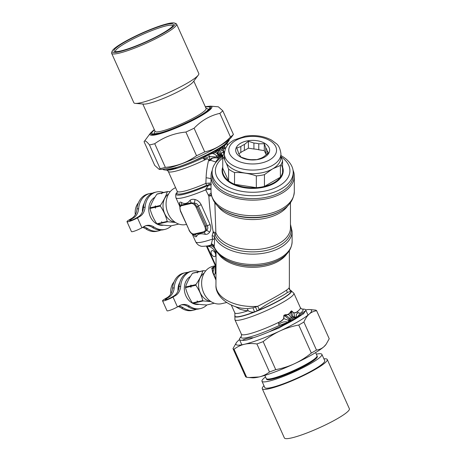 <?xml version="1.0" encoding="UTF-8"?>
<svg xmlns="http://www.w3.org/2000/svg" width="461" height="461" viewBox="0 0 461 461"><rect width="100%" height="100%" fill="white"/><g stroke="black" fill="none" stroke-linecap="round" stroke-linejoin="round"><path stroke-width="0.69" d="M171.331 225.786A19.178 15.42 -103 0 1 164.998 229.382A19.178 15.42 -103 0 1 154.078 227.077L152.43 227.457A19.178 15.42 -103 0 0 163.35 229.762L164.998 229.382M131.65 218.416L133.304 218.03A13.15 10.574 77 0 0 138.64 208.614L136.992 208.994A13.15 10.574 77 0 1 131.65 218.416L129.334 219.753A7.013 0.997 155.8 0 0 127 221.683A7.013 0.997 155.8 0 0 130.838 220.928A7.013 0.997 155.8 0 0 137.459 217.874L139.775 216.537A13.15 10.574 77 0 0 145.117 207.116L143.463 207.496A13.15 10.574 77 0 1 138.127 216.918L135.811 218.255A4.166 0.588 155.8 0 1 131.881 220.07A4.166 0.588 155.8 0 1 129.599 220.519A4.166 0.588 155.8 0 1 130.987 219.373L131.379 220.243M137.459 217.874L141.902 227.769A7.013 0.997 155.8 0 1 135.286 230.828A7.013 0.997 155.8 0 1 131.443 231.583L127 221.683M138.64 208.614A19.178 15.42 -103 0 1 149.888 193.511A19.178 15.42 -103 0 1 152.355 193.194M136.992 208.994A19.178 15.42 -103 0 1 148.235 193.891L149.888 193.511M145.117 207.116A19.178 15.42 -103 0 1 156.36 192.012A19.178 15.42 -103 0 1 163.626 192.462M143.463 207.496A19.178 15.42 -103 0 1 154.712 192.393L156.36 192.012M133.304 218.03L130.987 219.373M145.774 225.723A13.15 10.574 -103 0 1 152.43 227.457M141.902 227.769L144.224 226.432A13.15 10.574 -103 0 1 146.592 225.492A13.15 10.574 -103 0 1 154.078 227.077M142.53 227.406A13.15 10.574 -103 0 1 145.958 228.95A19.178 15.42 -103 0 0 156.873 231.261L158.526 230.88A19.178 15.42 -103 0 1 147.606 228.57L145.958 228.95M160.883 230.079A19.178 15.42 -103 0 1 158.526 230.88M143.44 226.881A13.15 10.574 -103 0 1 147.606 228.57M280.933 155.53A40.545 23.407 180 0 1 293.208 172.31L293.208 175.232A40.545 23.407 180 0 1 252.663 198.639A40.545 23.407 180 0 1 212.118 175.232L212.118 172.31A40.545 23.407 180 0 1 222.755 156.504A30.132 17.397 180 0 1 224.455 152.51M293.208 172.31A40.545 23.407 180 0 1 252.663 195.718A40.545 23.407 180 0 1 212.118 172.31M281.135 156.884A37.255 21.511 180 0 1 278.813 186.083A37.255 21.511 180 0 1 228.212 186.987A37.255 21.511 180 0 1 222.749 157.933M282.576 167.107A30.57 17.651 180 0 1 252.663 188.411A30.57 17.651 180 0 1 222.749 167.107M281.02 164.514A30.132 17.397 180 0 1 282.576 172.518A30.132 17.397 180 0 1 280.397 177.203A30.132 17.397 180 0 1 264.441 186.417A30.132 17.397 180 0 1 256.328 187.667A30.132 17.397 180 0 1 234.534 184.296A30.132 17.397 180 0 1 228.593 180.868A30.132 17.397 180 0 1 222.749 168.282L222.749 156.515L224.726 159.846M234.534 172.529L234.534 184.296L256.328 187.667L256.328 175.9C249.061 173.405 241.8 172.281 234.534 172.529A30.132 17.397 180 0 1 228.593 169.095L226.368 163.338M222.749 168.282L228.593 180.868L228.593 169.095M272.105 169.187L264.441 174.644A30.132 17.397 180 0 1 256.328 175.9M280.933 156.388L282.576 160.745A30.132 17.397 180 0 1 280.397 165.43L273.021 168.663M280.397 165.43L280.397 177.203L264.441 186.417L264.441 174.644M267.069 154.187L267.069 150.638A14.464 8.35 180 0 0 265.772 147.843L265.772 153.813A14.464 8.35 180 0 1 266.406 154.735M265.772 153.813L264.291 150.62L258.771 149.767A14.464 8.35 180 0 0 253.925 149.018L248.404 148.165L244.365 150.499A14.464 8.35 180 0 0 240.815 152.545L238.781 153.72M282.576 160.745L282.576 172.518M280.933 153.761L280.933 157.339A28.271 16.325 180 0 1 252.663 173.659A28.271 16.325 180 0 1 224.392 157.339L224.392 153.761C225.308 145.319 229.261 143.112 233.802 140.086L245.206 136.202C255.008 134.71 263.778 136.001 271.523 140.086L276.22 143.538C278.669 145.284 280.242 148.69 280.933 153.761A28.271 16.325 180 0 1 252.663 170.08A28.271 16.325 180 0 1 224.392 153.761M236.366 147.422A16.982 9.808 180 0 1 264.954 143.411A16.982 9.808 180 0 1 256.668 159.708A16.982 9.808 180 0 1 236.366 147.422M244.365 150.499L244.365 144.529A14.464 8.35 180 0 0 240.815 146.575L240.815 152.545M258.771 149.767L258.771 143.797A14.464 8.35 180 0 0 253.925 143.048L253.925 149.018M267.069 150.638L268.55 152.891L264.51 156.158A14.464 8.35 180 0 1 260.961 158.209L256.921 159.604L251.401 159.69A14.464 8.35 180 0 1 246.554 158.936L241.028 157.149L239.553 154.896A14.464 8.35 180 0 1 238.251 152.095L236.775 147.975L240.815 146.575M265.772 147.843L264.291 143.717L264.291 150.62M258.771 143.797L264.291 143.717M253.925 143.048L248.404 141.262L248.404 148.165M244.365 144.529L248.404 141.262M154.936 197.233A14.792 11.894 77 0 0 149.577 214.665A14.792 11.894 77 0 0 163.632 225.181M162.52 192.796L157.38 193.908A17.535 14.101 77 0 0 156.924 194.167C153.622 198.956 151.306 203.508 149.975 207.836A17.535 14.101 77 0 0 149.969 208.47C151.277 213.806 153.576 218.917 156.855 223.798A17.535 14.101 77 0 0 157.305 224.167C160.935 224.951 165.545 225.504 171.146 225.827L176.004 224.703A17.535 14.101 77 0 0 176.229 224.582M156.855 223.798L161.719 222.675L161.586 221.758L162.226 222.554L167.222 221.401C165.897 216.065 163.603 210.954 160.336 206.073L155.34 207.225L155.466 208.142L154.833 207.346A17.535 14.101 -103 0 1 154.833 206.712L155.472 205.894L155.34 206.597A17.535 14.101 77 0 0 155.34 207.225M149.969 208.47L154.833 207.346M155.34 206.597L160.342 205.439A17.535 14.101 77 0 0 160.336 206.073M149.975 207.836L154.833 206.712M160.342 205.439C163.643 200.656 165.96 196.104 167.291 191.776L162.295 192.929L161.65 193.753L161.788 193.05A17.535 14.101 -103 0 1 162.237 192.784M156.924 194.167L161.788 193.05M162.295 192.929A17.535 14.101 77 0 1 162.745 192.669L167.746 191.511A17.535 14.101 77 0 0 167.291 191.776M167.746 191.511L170.201 191.678M175.18 222.265A15.213 12.228 -103 0 1 163.488 210.049A15.213 12.228 -103 0 1 168.634 193.937M175.457 222.45L167.671 221.77A17.535 14.101 -103 0 1 167.222 221.401M178.753 224.069L176.004 224.703M162.226 222.554A17.535 14.101 77 0 0 162.675 222.928L167.671 221.77M157.305 224.167L162.675 222.928M162.168 223.043A17.535 14.101 -103 0 1 161.719 222.675M138.45 202.771A14.792 11.894 77 0 0 135.309 214.653M144.258 203.163A14.792 11.894 77 0 0 142.437 211.835M190.491 276.398A14.792 11.894 77 0 0 185.132 293.824A14.792 11.894 77 0 0 199.187 304.346M198.074 271.955L192.934 273.068A17.535 14.101 77 0 0 192.479 273.333C189.177 278.116 186.861 282.668 185.529 286.996A17.535 14.101 77 0 0 185.524 287.629C186.832 292.966 189.131 298.077 192.41 302.958A17.535 14.101 77 0 0 192.859 303.326C196.49 304.11 201.1 304.663 206.701 304.992L211.559 303.868A17.535 14.101 77 0 0 211.783 303.741M192.41 302.958L197.273 301.834L197.141 300.918L197.781 301.719L202.777 300.56C201.451 295.224 199.158 290.119 195.89 285.232L190.894 286.385L191.021 287.301L190.387 286.506A17.535 14.101 -103 0 1 190.387 285.872L191.027 285.054L190.894 285.757A17.535 14.101 77 0 0 190.894 286.385M185.524 287.629L190.387 286.506M190.894 285.757L195.896 284.598A17.535 14.101 77 0 0 195.89 285.232M185.529 286.996L190.387 285.872M195.896 284.598C199.198 279.815 201.515 275.263 202.846 270.935L197.85 272.088L197.204 272.912L197.343 272.209A17.535 14.101 -103 0 1 197.792 271.944M192.479 273.333L197.343 272.209M197.85 272.088A17.535 14.101 77 0 1 198.299 271.829L203.301 270.67A17.535 14.101 77 0 0 202.846 270.935M203.301 270.67L205.762 270.843M210.735 301.431A15.213 12.228 -103 0 1 199.043 289.208A15.213 12.228 -103 0 1 204.188 273.096M211.011 301.609L203.226 300.929A17.535 14.101 -103 0 1 202.777 300.56M214.307 303.229L211.559 303.868M197.781 301.719A17.535 14.101 77 0 0 198.23 302.088L203.226 300.929M192.859 303.326L198.23 302.088M197.723 302.203A17.535 14.101 -103 0 1 197.273 301.834M174.004 281.93A14.792 11.894 77 0 0 170.864 293.818M179.813 282.322A14.792 11.894 77 0 0 177.992 290.995M221.389 146.921A1.533 1.446 -54.6 0 0 221.188 147.278L221.194 146.886L221.943 146.823A35.612 5.048 -24.2 0 0 224.132 145.324A3.285 2.997 -118.2 0 0 224.524 144.633L229.071 140.444A36.269 5.14 -24.2 0 0 229.163 139.522M221.194 146.886A36.269 5.14 -24.2 0 0 224.444 144.696A3.285 2.68 -125.8 0 1 224.132 145.324L226.069 144.005L229.071 140.444M162.987 169.245A36.269 5.14 -24.2 0 0 164.537 169.93A36.269 5.14 -24.2 0 0 165.822 169.93L176.811 167.395A36.269 5.14 -24.2 0 0 192.698 161.448L207.156 154.683A36.269 5.14 -24.2 0 0 212.216 152.072L211.864 152.418L212.412 153.409L213.155 152.516L214.232 152.614M220.963 147.065L220.352 147.416A36.269 5.14 -24.2 0 1 213.305 151.485L212.216 152.072M221.689 147.255L221.188 147.278L220.79 148.563L223.095 146.298A1.533 1.487 -95.9 0 1 223.222 146.12L221.943 146.823A1.533 1.446 -99.7 0 0 221.689 147.255L224.795 145.492A1.533 1.516 -92 0 1 224.91 145.33A33.97 4.817 -24.2 0 0 227.117 143.175L228.898 140.72M223.222 146.12L223.285 146.166A1.533 1.51 -48.1 0 0 223.159 146.327L221.758 149.479L223.994 152.51L223.648 151.439C223.061 150.032 223.216 149.064 224.115 148.54L224.795 145.492M223.285 146.166L224.91 145.33L224.167 147.024M219.903 150.148A3.285 0.449 -152.6 0 0 219.338 149.664L220.312 148.384L220.779 148.58L219.903 150.148C218.785 151.588 218.756 152.902 219.816 154.083L220.986 155.144C220.07 153.427 220.329 151.536 221.758 149.479L224.19 147.094L224.225 148.77A1.533 1.256 34.8 0 1 224.115 148.54M223.136 155.68L222.133 155.276C222.571 155.236 220.485 153.749 221.332 153.646L221.804 152.522L224.023 152.579L223.648 151.439M219.816 154.083A3.285 0.57 140.1 0 0 218.733 154.625C217.534 152.96 217.736 151.306 219.338 149.669M220.312 148.384L220.197 147.756L216.733 150.47L216.785 151.139C216.762 151.888 217.304 153.11 218.416 154.804L218.099 154.988L219.586 157.524L218.94 158.042L217.678 157.051A3.285 1.775 -43.2 0 1 218.946 156.308M213.305 151.485L215.817 150.534A35.612 5.048 -24.2 0 0 217.851 149.364L220.496 147.341M213.489 151.548A1.533 1.343 -67 0 0 213.374 151.698L215.696 151.029A1.533 0.928 -117.6 0 1 215.817 150.534L217.851 149.364A1.533 0.841 -122.3 0 0 217.771 149.831M220.133 147.71L220.352 147.416M212.965 151.709L213.155 152.516M212.55 151.923L210.879 153.496L203.641 157.708C203.013 158.261 203.249 158.515 204.35 158.469L204.304 158.578C203.215 158.596 202.967 158.29 203.56 157.656A1.533 0.323 -124 0 1 203.641 157.708M213.506 153.836L212.412 153.409L208.02 154.977A1.533 0.426 -129.7 0 1 208.118 155.011L208.533 154.833L209.617 156.492L217.678 157.051L216.474 156.014A3.285 0.715 -36.3 0 1 218.099 154.988C217.068 153.231 215.783 152.435 214.238 152.614A3.285 2.438 -67.3 0 1 213.506 153.836C214.67 153.962 215.662 154.689 216.474 156.014M215.696 151.029L216.733 150.47A1.533 0.887 -120 0 1 216.837 149.975M221.77 156.221L220.467 156.561L219.695 157.449L221.77 156.221L220.721 156.648A1.533 0.887 60 0 1 220.467 156.561L218.416 154.804L222.098 155.997L222.968 155.72L221.067 155.196A3.285 1.083 115.6 0 0 220.352 155.703L219.044 156.463A3.285 2.011 -39.6 0 0 217.765 157.103M222.991 155.714L220.986 155.144A3.285 1.187 121.5 0 0 220.145 155.616M220.041 157.218L220.894 156.682M216.774 161.419A44.93 25.937 0 0 0 215.754 162.232L215.881 162.462M218.94 158.042L218.796 158.181C217.073 159.892 216.088 161.183 215.834 162.047L215.754 162.232M207.156 154.683A3.285 0.899 63.5 0 1 207.156 155.121L207.006 154.746M220.214 147.612L220.439 147.618A3.29 2.881 111.6 0 0 220.646 147.272M218.796 158.181L214.405 157.639L212.279 158.037C210.781 158.705 210.026 159.391 210.009 160.088L209.576 160.837L208.816 160.002C208.165 158.636 207.024 158.417 205.381 159.356C204.188 159.765 203.86 159.518 204.39 158.613L204.35 158.469M217.523 158.111C215.154 157.604 214.065 157.858 212.325 158.204L209.622 160.895L209.617 156.492L204.304 158.578C203.831 159.529 204.211 159.875 205.439 159.615A1.533 0.334 74.5 0 1 205.381 159.356M208.02 154.977L203.56 157.656A33.97 4.817 -24.2 0 1 167.078 170.144L164.537 169.93M211.858 152.418L210.879 153.496M192.698 161.448L207.156 155.121A35.612 5.048 -24.2 0 0 210.723 153.306L208.366 154.694M176.811 167.395C173.469 169.112 169.804 169.959 165.822 169.93M222.363 155.311C222.934 155.305 220.733 154.014 221.424 153.888L221.925 152.643L224.023 152.579M218.923 158.06L217.494 157.956L217.678 157.051M226.507 146.702A32.328 4.581 -24.2 0 1 224.225 148.77C223.303 149.249 223.118 150.113 223.683 151.358L224.519 151.986M215.834 162.047L210.009 160.088M209.622 160.895L208.816 160.002M223.844 153.548L223.516 152.476A1.533 1.153 112.9 0 1 223.481 152.309M166.945 170.126L168.277 171.388A32.328 4.581 -24.2 0 0 205.439 159.615C207.093 158.607 208.176 158.74 208.689 160.013C207.191 165.862 206.326 171.774 206.096 177.767L205.871 183.397L209.161 183.098A2.19 1.124 -87.3 0 1 208.77 184.849A53.758 36.771 -12.5 0 0 208.62 185.264L206.182 188.486L205.664 189.869L208.856 196.006L211.276 194.554M293.058 170.288A41.64 24.041 180 0 1 294.302 176.125A41.64 24.041 180 0 1 252.663 200.166A41.64 24.041 180 0 1 211.023 176.125A41.64 24.041 180 0 1 212.267 170.288M211.397 184.394L206.609 185.293L205.871 183.397A32.328 4.581 -24.2 0 1 177.203 191.269L168.277 171.388M211.023 183.201L209.161 183.098M175.606 187.708A19.178 15.42 77 0 0 168.374 194.392A19.178 15.42 77 0 0 169.262 215.84A19.178 15.42 77 0 0 186.019 224.519L186.4 224.432M214.855 202.673L215.869 232.828A3.285 2.61 -22.3 0 1 215.074 234.712L214.25 236.551L214.434 239.726C214.567 242.786 214.44 245.004 214.065 246.387L214.204 246.41M181.501 205.698A1.095 0.882 77 0 1 181.386 205.053L191.033 202.823L194.139 203.145L197.325 206.995L205.86 225.994L204.753 226.426C205.883 229.324 205.589 231.105 203.86 231.768L194.208 233.998C192.266 234.182 190.577 232.863 189.137 230.039L180.603 211.034C179.473 208.142 179.773 206.361 181.501 205.698L191.148 203.468C193.09 203.278 194.778 204.598 196.219 207.427L204.753 226.426M189.137 230.039L180.378 211.034L179.767 206.465L181.386 205.053A4.385 3.63 112.2 0 0 181.38 202.402C184.509 204.356 187.379 203.693 189.984 200.408C191.154 199.325 192.813 199.031 194.963 199.521A4.385 1.74 102.7 0 1 194.139 203.145C196.305 203.134 197.7 204.085 198.311 205.986L196.219 207.427M208.62 185.264A6.575 4.31 21.5 0 0 211.023 184.631A6.575 4.316 21.5 0 1 208.62 185.264A34.517 4.892 155.8 0 1 176.719 192.9L177.301 192.122M215.195 265.692L214.4 266.948L212.048 268.377A2.19 2.115 -41.3 0 1 211.818 268.561C211.541 268.331 211.979 267.916 213.143 267.305L213.166 267.34C212.025 267.933 211.651 268.279 212.048 268.377L212.233 268.728A2.19 2.069 -10.4 0 1 212.014 268.901L211.818 268.561M211.559 195.873L208.856 196.006C209.599 208.395 211.04 220.341 213.184 231.854L215.045 234.655A3.29 2.749 142.5 0 0 215.736 232.655A4.034 1.798 -24.7 0 1 215.869 232.828A37.808 21.828 0 0 0 257.042 249.482A37.808 21.828 0 0 0 290.465 227.803L290.465 202.673M290.465 224.346L292.113 231.353A39.45 22.773 0 0 1 257.192 253.982A39.45 22.773 0 0 1 214.25 236.551A3.855 1.262 -3.9 0 0 212.129 235.813L213.184 231.854L215.736 232.655M189.984 200.408A4.385 2.985 50.8 0 1 191.033 202.823A1.095 0.882 77 0 0 191.148 203.468M194.963 199.521C197.7 200.23 199.774 201.97 201.175 204.747A4.385 0.622 155.8 0 0 198.311 205.986L207.225 225.832L205.86 225.994L206.43 230.512A4.385 2.345 -143.8 0 1 209.634 232.188C211.08 230.01 211.23 227.475 210.089 224.588A4.385 0.622 155.8 0 0 207.225 225.832C208.228 227.527 207.963 229.088 206.43 230.512L204.252 232.252A1.095 0.882 -103 0 1 203.86 231.768M209.634 232.188C208.441 233.831 206.972 234.551 205.226 234.344A4.385 2.633 -86.4 0 0 204.252 232.252L194.6 234.482A1.095 0.882 -103 0 1 194.208 233.998M192.058 233.831L193.107 234.442L194.6 234.482A4.385 3.982 -136.3 0 1 196.617 236.332C197.775 233.888 200.639 233.226 205.226 234.344M211.023 188.526A6.575 0.668 5.4 0 1 206.182 188.486M211.023 189.506A6.575 1.135 -11.6 0 0 205.664 189.869A36.16 5.129 155.8 0 1 175.889 197.694C175.537 194.928 175.814 193.332 176.719 192.9M214.918 266.072A6.137 4.547 38.3 0 0 214.889 266.112A6.137 4.547 38.3 0 0 214.884 266.112A6.137 4.547 38.3 0 0 214.4 266.948L215.264 265.841M214.711 256.593A3.285 1.896 -120 0 0 215.022 256.472A3.285 1.896 -120 0 0 215.022 252.674A3.285 1.896 -120 0 0 211.732 250.778A3.285 1.896 -120 0 0 211.593 254.322A3.285 1.896 -120 0 0 214.711 256.593M206.407 246.116L215.955 266.965M214.434 239.726A3.59 1.21 -4.1 0 0 212.561 239.052L211.15 244.947L208.072 245.822C203.347 246.445 200.794 246.479 200.408 245.932C200.662 245.897 198.121 245.915 195.735 241.892A36.16 5.129 -24.2 0 0 212.561 239.052L212.129 235.813M211.086 193.101A6.575 0.599 -40.7 0 0 208.28 195.28M179.992 205.681L179.49 203.099A4.385 3.976 5.9 0 1 180.032 205.427L180.044 205.312M181.38 202.402C180.228 201.849 179.6 202.085 179.49 203.099M193.58 234.684A4.385 3.371 -43.5 0 1 194.167 235.767C195.228 236.885 196.046 237.075 196.617 236.332M194.167 235.767L193.171 234.465M214.555 266.769L214.959 266.014A6.137 4.598 35.8 0 0 214.953 266.026L213.166 267.34L214.186 266.769M212.734 271.345L212.239 268.728L214.123 267.657L212.999 272.313L212.734 271.345A2.19 1.902 -9.2 0 1 212.515 271.569L212.014 268.901M215.955 279.372L212.999 272.307A2.19 1.786 -6.4 0 1 212.734 272.595L212.515 271.569M215.811 279.02L215.817 279.072A2.19 1.256 -19.9 0 1 215.633 279.343L212.734 272.595M215.506 266.377L215.955 267.847M209.525 246.468L210.579 246.94M292.113 231.353L292.113 241.673A39.45 22.773 0 0 1 256.765 264.326A39.45 22.773 0 0 1 214.065 246.387C213.708 245.01 212.769 244.163 211.253 243.84M225.446 259.284A38.488 22.22 0 0 0 279.879 259.284L279.303 259.612A37.669 21.748 0 0 1 226.023 259.612L220.554 255.855C217.344 253.124 215.154 250.006 213.985 246.514L212.469 245.022L211.15 244.947L213.524 245.69M215.085 265.818L212.936 266.314A19.178 15.42 77 0 0 203.929 273.557A19.178 15.42 77 0 0 204.817 295A19.178 15.42 77 0 0 221.574 303.684L226.731 302.491M214.596 266.498L213.143 267.305M215.299 265.922L215.131 273.621L214.117 274.963A2.196 1.59 -12.2 0 1 213.875 275.275M215.955 280.15L215.633 279.343M216.192 251.015L216.059 252.115A6.713 6.702 80 0 0 215.713 250.26M214.705 248.352A6.713 6.702 80 0 0 208.049 245.828M216.059 252.115L215.955 285.301A36.707 21.194 0 0 0 257.682 306.3C270.993 299.61 280.686 294.17 286.754 289.975L289.024 288.2L289.214 287.601C289.082 289.243 289.773 290.413 291.283 291.11L290.758 291.306L289.024 288.2A36.707 21.194 0 0 0 289.37 285.301L289.37 250.651M215.955 285.301C215.247 294.861 226.397 305.591 241.305 308.15L247.033 308.697A3.29 1.66 -92.9 0 1 248.133 310.697L245.206 310.564L240.169 309.314L235.098 306.467M289.37 285.301L289.214 287.601M290.009 290.027L291.122 290.724L290.009 290.032L289.203 287.658M247.033 308.697L252.945 307.81L257.682 306.3L259.266 309.487C269.99 301.557 282.887 296.152 287.445 292.418L290.758 291.306M252.945 307.81L254.553 311.838C252.426 312.46 250.288 312.08 248.133 310.697A29.585 4.195 -24.2 0 1 234.822 312.863L231.266 304.946M255.509 307.061L257.152 310.812L259.266 309.487M290.401 290.326L290.684 290.447A30.87 4.38 -24.2 0 1 291.122 290.724L291.283 291.11A30.87 4.38 -24.2 0 1 257.152 310.812L254.553 311.838A30.87 4.38 -24.2 0 1 234.943 315.485L234.908 319.738A32.328 4.581 155.8 0 0 259.676 313.515A32.328 4.581 155.8 0 0 291.784 296.365A32.328 4.581 155.8 0 0 293.882 293.248L290.903 290.534A31.043 4.403 155.8 0 1 264.942 307.712A31.043 4.403 155.8 0 1 234.856 315.704M285.123 316.269A4.385 0.778 -44.7 0 0 285.849 315.416L290.078 318.43A4.385 1.815 -38.9 0 0 288.799 319.104L284.028 315.284L283.826 318.614C282.645 320.239 280.985 321.548 278.847 322.533C278.311 322.971 278.386 323.478 279.072 324.048C281.999 321.991 284.823 321.352 287.555 322.118L289.208 320.775L290.764 320.856L290.078 318.43L292.418 317.076A4.385 1.187 -50.9 0 1 293.311 316.5C292.62 315.9 292.118 314.535 291.807 312.414L291.513 310.962L293.674 312.933C295.115 313.042 296.348 312.679 297.362 311.838L298.498 312.835C296.181 313.803 295.651 315.099 296.919 316.713L295.328 317.243L295.317 318.228L294.792 318.096L294.982 317.082L293.311 316.5M287.555 322.118L290.032 321.634L288.989 320.574L290.735 320.435L288.966 320.556L283.676 318.545L283.884 315.272L286.408 315.094A1.752 0.916 -90.1 0 1 286.373 314.765L288.511 314.166L290.084 312.621A1.752 0.916 -149.9 0 0 290.321 312.835L290.879 312.512A4.385 0.778 -15.3 0 1 291.807 312.414M290.084 312.621L290.476 311.763A1.752 0.853 -158 0 0 290.747 311.953L290.879 312.512C290.741 314.373 291.254 315.894 292.418 317.076L294.037 317.9A4.385 0.34 -73.8 0 0 294.21 316.961M301.575 308.951L301.707 308.962A33.97 4.817 155.8 0 1 300.376 313.255L296.4 317.957L295.04 317.082L294.792 318.096L294.037 317.9L292.366 318.868L288.701 314.529L285.434 315.024A1.752 0.853 -81.9 0 1 285.44 314.673L283.884 315.272M290.476 311.763L291.559 310.841L293.68 312.771L294.982 317.082M289.03 320.516L288.799 319.104M291.559 310.841L288.701 314.529A1.752 1.014 -120 0 1 288.511 314.166M278.888 324.775L278.888 323.853M299.062 312.927L300.376 313.255L297.524 316.84A1.752 1.539 17.1 0 1 297.253 316.805L296.919 316.713M283.676 318.545C282.53 320.107 280.876 321.369 278.726 322.348A1.752 0.305 -125.2 0 0 278.847 322.533M286.373 314.765L285.44 314.673M293.68 312.771C295.086 312.852 296.285 312.477 297.276 311.636A1.752 1.516 -109.7 0 0 297.362 311.838M296.705 318.05L296.014 318.522A1.752 0.836 76 0 1 295.847 318.292L296.077 317.629L296.475 317.813A1.758 1.423 12.7 0 0 296.786 317.894L296.705 318.05A1.752 1.406 15.5 0 1 296.4 317.957L295.317 318.228M289.629 321.352L290.707 321.259L289.808 321.928L289.629 321.352M296.014 318.522L291.11 321.317A1.752 1.141 40.2 0 1 290.776 321.138L290.707 321.259A1.752 1.118 41.7 0 0 291 321.415L290.851 321.542A36.269 5.14 -24.2 0 0 296.204 318.453M278.784 324.636L278.893 323.858C278.432 323.61 278.375 323.109 278.726 322.348A32.328 4.581 -24.2 0 1 241.403 334.196L234.908 319.738M278.905 325.564L287.785 322.314M300.244 313.244L299.235 313.031M298.325 312.639L297.276 311.636A32.328 4.581 -24.2 0 0 298.279 310.823A32.328 4.581 -24.2 0 0 300.376 307.706L293.882 293.248M297.524 316.84L297.495 316.914A1.752 1.51 28.4 0 1 297.23 316.863M302.024 313.111A3.285 2.956 46.7 0 1 303.534 313.797L305.585 310.795L302.024 313.111L300.336 314.99A35.612 5.048 -24.2 0 1 297.495 316.914L296.786 317.894M295.858 318.574A1.752 0.801 76.8 0 1 295.68 318.309L290.764 320.856M283.365 324.786L269.207 331.799L278.928 328.007L283.694 325.282L283.365 324.786A35.612 5.048 -24.2 0 0 287.854 322.481L289.808 321.928M269.207 331.799A36.269 5.14 155.8 0 1 253.325 337.74C249.228 337.78 245.563 338.628 242.33 340.281A36.269 5.14 155.8 0 1 239.495 339.584A36.269 5.14 155.8 0 1 239.582 338.645L241.472 336A33.97 4.817 155.8 0 0 278.917 325.645L287.699 322.516M300.336 314.99L301.096 315.238L303.534 313.797M296.567 318.228A36.269 5.14 -24.2 0 0 301.096 315.238M283.694 325.282A36.269 5.14 -24.2 0 0 290.407 321.784L290.084 321.876M290.407 321.784L290.851 321.542M253.325 337.74C248.692 339.769 245.027 340.616 242.33 340.281M240.469 337.337L239.582 338.645M301.678 308.956L304.11 309.164A36.269 5.14 155.8 0 1 305.672 309.861A36.269 5.14 155.8 0 1 305.585 310.795M206.885 304.946A19.178 15.42 -103 0 1 200.552 308.542A19.178 15.42 -103 0 1 189.632 306.237L187.984 306.617A19.178 15.42 -103 0 0 198.904 308.922L200.552 308.542M167.205 297.576L168.859 297.195A13.15 10.574 77 0 0 174.195 287.773L172.547 288.154A13.15 10.574 77 0 1 167.205 297.576L164.888 298.912A7.013 0.997 155.8 0 0 162.554 300.849A7.013 0.997 155.8 0 0 166.392 300.094A7.013 0.997 155.8 0 0 173.013 297.034L175.33 295.697A13.15 10.574 77 0 0 180.672 286.275L179.018 286.661A13.15 10.574 77 0 1 173.682 296.077L171.365 297.414A4.166 0.588 155.8 0 1 167.435 299.229A4.166 0.588 155.8 0 1 165.153 299.679A4.166 0.588 155.8 0 1 166.542 298.532L166.934 299.408M173.013 297.034L177.456 306.928A7.013 0.997 155.8 0 1 170.841 309.988A7.013 0.997 155.8 0 1 166.997 310.743L162.554 300.849M174.195 287.773A19.178 15.42 -103 0 1 185.443 272.67A19.178 15.42 -103 0 1 187.909 272.353M172.547 288.154A19.178 15.42 -103 0 1 183.789 273.05L185.443 272.67M180.672 286.275A19.178 15.42 -103 0 1 191.914 271.172A19.178 15.42 -103 0 1 199.181 271.627M179.018 286.661A19.178 15.42 -103 0 1 190.266 271.558L191.914 271.172M168.859 297.195L166.542 298.532M181.334 304.882A13.15 10.574 -103 0 1 187.984 306.617M177.456 306.928L179.778 305.591A13.15 10.574 -103 0 1 182.147 304.652A13.15 10.574 -103 0 1 189.632 306.237M178.084 306.571A13.15 10.574 -103 0 1 181.513 308.115A19.178 15.42 -103 0 0 192.427 310.42L194.081 310.04A19.178 15.42 -103 0 1 183.161 307.729L181.513 308.115M196.438 309.239A19.178 15.42 -103 0 1 194.081 310.04M178.995 306.041A13.15 10.574 -103 0 1 183.161 307.729M154.302 129.581L150.482 133.068A33.918 4.806 -24.2 0 0 182.913 125.081A33.918 4.806 -24.2 0 0 210.429 106.145L218.364 106.808L222.784 110.749A44.533 6.316 155.8 0 1 219.851 113.354C210.037 115.584 201.451 120.54 194.087 128.227A44.533 6.316 155.8 0 1 185.892 132.048C174.281 133.206 163.897 137.096 154.735 143.711A44.533 6.316 155.8 0 1 149.473 144.927C146.454 141.129 144.65 140.058 144.08 141.711L154.717 165.401L159.137 169.337L160.111 168.611A44.533 6.316 -24.2 0 0 165.372 167.395C176.984 166.237 187.373 162.347 196.536 155.732A44.533 6.316 -24.2 0 0 204.724 151.917C214.538 149.681 223.124 144.725 230.488 137.038A44.533 6.316 -24.2 0 0 233.422 134.439L231.295 137.372A40.361 5.722 155.8 0 1 197.394 157.316A40.361 5.722 155.8 0 1 159.967 169.406L159.137 169.337M150.482 133.068L144.08 141.711M194.087 128.227L204.724 151.917M196.536 155.732L185.892 132.048M230.488 137.038L219.851 113.354M222.784 110.749L233.422 134.439M154.735 143.711L165.372 167.395M160.111 168.611L149.473 144.927M326.1 344.327L325.679 344.886A41.473 5.878 155.8 0 1 323.899 346.741A41.473 5.878 155.8 0 1 294.573 363.671A41.473 5.878 155.8 0 1 259.111 376.948A41.473 5.878 155.8 0 1 252.386 377.807L249.026 377.524L259.111 376.948C262.828 376.078 266.291 374.418 269.495 371.981A45.927 6.512 -24.2 0 0 275.736 369.647C282.495 368.356 288.776 366.362 294.573 363.671C300.37 360.957 305.954 357.419 311.331 353.057A45.927 6.512 -24.2 0 0 316.488 350.072C319.352 349.686 321.824 348.574 323.899 346.741L326.1 344.327L329.223 338.766L316.638 310.737C313.774 311.129 311.308 312.235 309.227 314.068C307.159 315.923 305.384 318.58 303.903 322.043L316.488 350.072M239.507 339.601A41.473 5.878 -24.2 0 0 238.297 340.616A41.473 5.878 -24.2 0 0 236.516 342.471A41.473 5.878 -24.2 0 0 244.434 344.275C240.717 345.145 237.254 346.799 234.05 349.236A45.927 6.512 155.8 0 1 232.972 348.591L245.557 376.625A45.927 6.512 -24.2 0 0 246.641 377.265L249.026 377.524M316.626 356.975L316.079 357.701A27.009 3.832 155.8 0 1 297.921 368.944A27.009 3.832 155.8 0 1 272.722 378.585A27.009 3.832 155.8 0 1 268.342 379.144L267.432 379.069A27.833 3.947 -24.2 0 0 271.95 378.493A27.833 3.947 -24.2 0 0 297.915 368.558A27.833 3.947 -24.2 0 0 316.626 356.975A27.833 3.947 -24.2 0 0 317.018 355.725L315.612 352.59M264.833 375.398L266.239 378.533A27.833 3.947 -24.2 0 0 267.432 379.069M317.07 355.955A27.833 3.947 155.8 0 1 317.214 356.151A27.833 3.947 155.8 0 1 301.137 367.492A27.833 3.947 155.8 0 1 272.14 378.919A27.833 3.947 155.8 0 1 266.429 378.959A27.833 3.947 155.8 0 1 266.383 378.723M303.903 322.043A45.927 6.512 155.8 0 1 298.74 325.022C291.98 326.313 285.705 328.307 279.902 330.998A41.473 5.878 -24.2 0 0 309.227 314.068A41.473 5.878 -24.2 0 0 309.809 309.55A41.473 5.878 -24.2 0 0 305.678 309.884M311.331 353.057L298.74 325.022M309.809 309.55L315.555 310.092A45.927 6.512 155.8 0 1 316.638 310.737M232.972 348.591L236.516 342.471M244.434 344.275A41.473 5.878 -24.2 0 0 279.902 330.998C274.111 333.712 268.527 337.25 263.15 341.618A45.927 6.512 155.8 0 1 256.904 343.952C252.317 343.318 248.162 343.422 244.434 344.275M269.495 371.981L256.904 343.952M234.05 349.236L246.641 377.265M263.15 341.618L275.736 369.647M317.214 356.151L317.324 356.405A27.833 3.947 155.8 0 1 301.252 367.74A27.833 3.947 155.8 0 1 272.255 379.173A27.833 3.947 155.8 0 1 266.544 379.213L266.429 378.959M265.53 376.96A32.846 4.656 -24.2 0 0 261.975 381.264A32.846 4.656 -24.2 0 0 268.711 381.218A32.846 4.656 -24.2 0 0 302.929 367.728A32.846 4.656 -24.2 0 0 321.893 354.353A32.846 4.656 -24.2 0 0 316.309 354.152M321.893 354.353L324.717 360.635A32.846 4.656 155.8 0 1 305.752 374.015A32.846 4.656 155.8 0 1 271.535 387.499A32.846 4.656 155.8 0 1 264.798 387.545L261.975 381.264M263.997 385.765A35.63 5.054 -24.2 0 0 262.257 388.686A35.63 5.054 -24.2 0 0 269.564 388.635A35.63 5.054 -24.2 0 0 306.68 374.004A35.63 5.054 -24.2 0 0 327.258 359.494A35.63 5.054 -24.2 0 0 323.916 358.848M327.258 359.494L349.38 408.757A35.63 5.054 155.8 0 1 328.808 423.267A35.63 5.054 155.8 0 1 291.692 437.898A35.63 5.054 155.8 0 1 284.385 437.95L262.257 388.686M193.799 81.113L206.084 108.468A27.942 3.959 155.8 0 1 182.216 123.531A27.942 3.959 155.8 0 1 155.103 131.362L142.818 104.013M115.469 51.655A31.452 4.46 155.8 0 1 115.417 51.563A31.452 4.46 155.8 0 1 125.888 42.885A31.452 4.46 155.8 0 1 155.576 29.176A31.452 4.46 155.8 0 1 172.794 25.793A31.452 4.46 155.8 0 1 172.829 25.891M124.81 42.043A32.547 4.616 -24.2 0 0 114.547 51.488A32.547 4.616 -24.2 0 0 145.549 41.893A32.547 4.616 -24.2 0 0 173.313 25.09A32.547 4.616 -24.2 0 0 157.46 27.164A32.547 4.616 -24.2 0 0 124.81 42.043M119.255 51.776A34.517 4.892 155.8 0 1 112.213 51.044A34.517 4.892 155.8 0 1 141.654 33.221A34.517 4.892 155.8 0 1 174.535 23.05A34.517 4.892 155.8 0 1 157.293 36.54A34.517 4.892 155.8 0 1 119.255 51.776M112.213 51.044L111.654 52.456A35.612 5.048 -24.2 0 0 111.62 53.269A35.612 5.048 -24.2 0 0 118.921 53.217A35.612 5.048 -24.2 0 0 156.025 38.591A35.612 5.048 -24.2 0 0 176.592 24.081A35.612 5.048 -24.2 0 0 175.964 23.574L174.535 23.05M176.592 24.081L198.795 73.518A35.612 5.048 155.8 0 1 198.293 75.12A35.612 5.048 155.8 0 1 168.38 92.719A35.612 5.048 155.8 0 1 135.35 103.391A35.612 5.048 155.8 0 1 133.823 102.699L111.62 53.269M198.293 75.12L193.199 81.914A27.942 3.959 155.8 0 1 169.729 95.721A27.942 3.959 155.8 0 1 143.815 104.094L135.35 103.391M138.127 216.918L139.775 216.537M245.938 136.946A23.891 13.79 180 0 1 275.874 153.432A23.891 13.79 180 0 1 236.176 160.163A23.891 13.79 180 0 1 245.938 136.946M214.238 152.614L219.338 149.664M226.069 144.005A3.285 2.973 -129.9 0 0 226.616 142.541M227.175 145.728A32.328 4.581 -24.2 0 0 227.25 144.898L227.192 143.066M211.023 178.684A6.575 0.841 7.9 0 0 206.096 177.767M217.379 205.583A37.808 21.828 0 0 0 252.663 219.569A37.808 21.828 0 0 0 287.941 205.583M225.02 211.167A39.087 22.566 0 0 0 280.305 211.167L281.198 210.648A40.355 23.298 0 0 1 224.127 210.648L225.02 211.167M211.023 176.125L211.023 191.643A41.64 24.041 0 0 0 252.663 215.685A41.64 24.041 0 0 0 294.302 191.643L294.302 176.125M215.074 234.712A38.626 22.301 0 0 0 261.07 251.349A38.626 22.301 0 0 0 290.465 225.003M177.295 192.139A33.422 4.737 -24.2 0 0 206.609 185.293M214.964 266.009L214.953 266.02A6.137 4.598 35.8 0 0 214.532 266.792M207.122 246.001L209.599 246.716M215.955 265.87L207.035 246.018M201.175 204.747L210.089 224.588M215.955 272.324L215.131 273.621M218.52 253.925A36.707 21.194 0 0 0 252.663 267.328A36.707 21.194 0 0 0 286.8 253.925M286.754 289.975A3.29 2.933 -128 0 0 287.445 292.418M289.151 319.882A4.385 2.737 -7.2 0 1 290.695 319.83L292.366 318.868M293.34 319.767A1.752 1.014 60 0 1 292.966 319.461M173.682 296.077L175.33 295.697M205.318 106.756A32.806 4.65 155.8 0 1 201.716 114.916A32.806 4.65 155.8 0 1 162.825 132.388A32.806 4.65 155.8 0 1 154.337 129.656M154.458 129.933A31.728 4.501 -24.2 0 0 158.388 133.379A31.728 4.501 -24.2 0 0 197.717 117.025A31.728 4.501 -24.2 0 0 205.439 107.033M227.457 145.359L227.25 144.898M177.203 191.269L177.283 192.185M211.023 191.643C211.674 199.907 216.042 206.24 224.127 210.648M294.302 191.643C293.651 199.907 289.283 206.24 281.198 210.648M214.959 266.014L215.178 265.651M188.912 230.039C190.871 233.848 193.061 234.488 193.107 234.442L193.528 234.632M179.865 206.125L180.032 205.427M292.113 241.673C291.686 249.021 287.612 254.893 279.879 259.284M195.735 241.892L192.191 233.998M179.784 206.367L175.889 197.694M207.156 245.961C208.378 245.609 210.527 246.727 213.604 249.32C215.748 251.787 215.656 253.141 215.955 254.259M234.822 312.863L234.943 315.485M241.403 334.196L241.535 335.913M301.707 308.962L300.376 307.706M239.495 339.584L241.841 344.805M305.672 309.861L308.017 315.082M210.429 106.145L205.283 106.687M208.505 109.764L208.568 109.332L207.122 110.842C204.482 113.066 199.953 115.872 193.516 119.255C180.303 126.147 165.326 131.846 158.791 133.223L154.101 133.799L154.464 134.036M154.988 131.103L153.853 134.001M205.969 108.208L208.885 109.28"/></g></svg>

